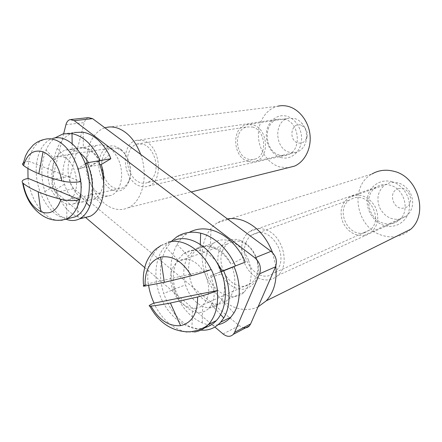 <?xml version="1.0" encoding="UTF-8"?>
<svg xmlns="http://www.w3.org/2000/svg" width="442" height="442" viewBox="0 0 442 442"><rect width="100%" height="100%" fill="white"/><g stroke="black" fill="none" stroke-linecap="round" stroke-linejoin="round"><path stroke-width="0.33" stroke-dasharray="2.21 1.66" d="M252.393 126.998C265.587 129.788 267.896 155.186 255.426 159.004C253.128 159.86 250.769 159.927 248.354 159.197C234.951 155.86 233.387 129.987 246.553 126.987L252.393 126.998M147.529 182.552C145.109 183.507 142.6 183.513 140.004 182.574C131.025 179.59 124.959 164.358 128.434 153.694C130.036 148.606 132.843 145.39 136.849 144.037L143.07 144.175C152.286 146.738 158.805 162.794 154.949 173.623C153.424 178.115 150.949 181.093 147.529 182.552L255.426 159.004M248.084 161.358C232.835 157.529 231.111 128.092 246.133 124.749L252.669 124.766C267.648 127.898 270.338 156.722 256.211 161.12C253.57 162.126 250.857 162.203 248.084 161.358M139.727 186.005C122.754 180.756 119.666 144.291 136.142 140.445L143.357 140.617C160.137 144.832 164.275 180.938 148.761 185.96C145.854 187.132 142.843 187.148 139.727 186.005M289.46 152.269C274.797 148.86 273.482 121.594 287.996 118.423L294.289 118.401C297.09 119.141 299.571 120.705 301.726 123.086C305.726 127.882 307.273 133.478 306.378 139.871C305.157 145.904 302.129 149.937 297.295 151.976C294.737 152.926 292.129 153.026 289.46 152.269M284.549 119.202L277.974 119.213C262.719 122.544 264.172 151.429 279.576 155.098C282.388 155.91 285.14 155.811 287.83 154.799C302.118 150.357 299.637 122.185 284.549 119.202M300.715 125.031C290.902 122.08 288.283 140.722 298.096 142.993C302.726 143.766 305.726 141.556 307.096 136.363C307.571 132.998 306.754 130.053 304.648 127.523L300.715 125.031M280.78 157.457C271.576 154.777 265.007 143.092 266.493 132.246C267.835 121.362 277.095 113.688 286.532 116.163C295.991 118.473 303.079 130.677 301.345 141.899C299.742 153.153 289.963 160.302 280.78 157.457M287.814 167.805L279.471 166.888C267.802 163.319 258.846 149.998 258.404 135.954C257.896 121.909 266.084 108.925 277.786 106.213L105.953 127.539M140.683 154.407C148.794 176.015 142.291 201.817 128.18 207.729C122.904 210.11 117.412 210.154 111.704 207.856C98.815 202.563 88.317 185.11 86.698 166.905C85.024 148.705 92.555 131.766 104.936 127.832M112.909 190.292C104.577 187.104 98.146 174.446 98.903 162.96C99.538 151.429 107.367 143.551 115.909 146.495L120.08 148.722C128.556 154.656 133.014 170.745 129.07 181.148C125.561 189.552 120.174 192.602 112.909 190.292M117.285 148.225L111.008 148.053C106.986 149.44 104.19 152.766 102.621 158.032C99.218 169.076 105.461 184.911 114.528 188.071C117.152 189.065 119.683 189.077 122.114 188.104C125.324 186.717 127.705 183.922 129.246 179.717L129.523 178.877C132.639 169.402 128.534 155.507 121.08 150.258L117.285 148.225M60.935 199.635C46.255 194.425 42.609 160.026 56.587 156.512L62.919 156.766C77.505 161.076 81.897 195.447 68.582 199.784C66.151 200.795 63.604 200.745 60.935 199.635M68.554 218.47L60.151 216.724C48.106 211.359 38.1 193.861 36.437 175.866C34.714 157.877 41.686 141.462 53.228 138.258L44.576 139.385C36.366 142.114 31.028 149.379 28.57 161.17L80.809 181.607M85.383 163.877L77.582 168.733L77.991 169.894C81.72 179.485 82.389 188.06 80.008 195.629C78.571 199.685 76.427 202.419 73.571 203.834C71.366 204.828 69.051 204.911 66.632 204.066C60.681 201.618 56.267 195.718 53.394 186.364C50.891 176.811 51.427 167.971 55.001 159.849C57.488 154.722 61.068 151.429 65.742 149.96L72.239 149.672L80.173 153.252M86.013 165.651L77.991 169.894M27.912 168.446L28.78 161.137M98.494 160.849L88.842 166.733L77.582 168.733M88.842 166.733C92.919 176.496 93.698 185.32 91.174 193.22C89.709 197.22 87.544 199.928 84.676 201.331C82.461 202.32 80.135 202.408 77.709 201.591C71.753 199.204 67.344 193.403 64.493 184.198C62.002 174.789 62.554 166.082 66.14 158.07C68.632 153.02 72.206 149.766 76.864 148.313L83.339 148.015C90.063 149.451 95.693 154.175 100.229 162.192C94.544 150.987 87.593 146.236 79.383 147.943L97.549 145.247C106.511 143.562 113.721 148.932 119.174 161.358C121.97 169.225 122.368 176.745 120.362 183.916C118.555 189.646 115.577 193.441 111.423 195.298C101.837 197.928 94.185 192.668 88.472 179.507C85.82 172.032 85.378 164.794 87.135 157.783C89.046 151.12 92.522 146.943 97.549 145.247M28.57 161.17L24.708 162.148M90.428 216.16C86.422 218.066 82.251 218.287 77.903 216.823C68.096 212.922 60.769 203.779 55.93 189.38C51.631 174.706 52.057 161.048 57.211 148.413C61.018 139.981 66.692 134.677 74.234 132.495L63.068 133.893M66.035 219.21C56.587 214.906 49.526 205.701 44.857 191.601C40.515 176.701 40.907 162.844 46.029 150.026C48.233 144.976 51.25 140.921 55.079 137.865M88.417 162.573L90.433 166.452L99.997 164.761M103.621 181.656C102.621 190.684 99.295 196.574 93.627 199.309C84.024 201.955 76.322 196.524 70.51 183.021C64.919 168.617 69.217 150.65 79.383 147.943M109.29 154.938L100.229 162.192M63.665 133.749L52.189 179.529C51.316 184.645 52.559 188.911 55.913 192.325L85.488 217.387M144.722 267.587L214.889 327.047M232.299 267.272L245.238 262.117M232.315 267.305C236.685 280.664 235.321 291.344 228.227 299.339C217.591 310.516 197.508 300.82 191.154 282.604C186.397 267.929 188.397 256.675 197.16 248.84C206.966 241.056 223.917 248.365 231.072 264.349L243.371 257.752M88.527 117.627C86.483 118.18 85.068 119.843 84.284 122.605L70.201 176.181C69.295 181.187 70.505 185.347 73.836 188.662L239.194 325.643L243.321 327.732M248.581 260.437C251.829 269.377 251.973 277.598 249.006 285.107L244.476 291.88C233.906 302.847 214.072 293.576 207.867 275.88C204.801 267.443 204.574 259.548 207.182 252.205C208.696 248.271 210.967 245.188 213.994 242.962C224.332 234.774 242.387 243.415 248.581 260.437M90.433 166.452L98.726 161.402M232.216 267.051L222.37 271.029M221.232 271.764L210.558 275.802L211.038 277.134C215.171 287.935 215.309 297.146 211.453 304.759L209.033 308.129C204.425 312.709 198.894 313.671 192.441 311.024C184.452 307.173 178.684 299.847 175.137 289.051C172.071 278.095 172.955 268.371 177.783 259.879L183.662 253.564C188.59 250.227 194.077 249.282 200.121 250.725C205.823 252.194 211.072 255.575 215.856 260.879M210.558 275.802L220.912 271.62C225.492 282.637 225.763 292.129 221.718 300.085L219.293 303.422C214.679 307.958 209.16 308.941 202.734 306.378C194.784 302.643 189.049 295.471 185.535 284.869C182.496 274.106 183.391 264.537 188.204 256.172L194.055 249.94C198.955 246.636 204.403 245.691 210.386 247.089C218.889 249.415 225.785 255.172 231.072 264.349M200.834 330.102L191.966 327.798C178.999 321.627 169.573 310.157 163.695 293.377C158.512 276.394 159.463 261.233 166.535 247.896L171.75 241.006M218.138 324.704C212.9 325.721 207.591 325.119 202.209 322.892C189.309 316.903 179.949 305.665 174.131 289.184C169.01 272.493 169.982 257.57 177.054 244.42C179.69 239.912 183.121 236.266 187.336 233.487L189.204 232.376M211.038 277.134L221.956 273.769M204.928 327.655L202.27 328.224C186.143 330.715 167.728 315.919 159.987 295.571C152.131 275.261 155.833 252.073 169.148 242.873L174.308 240.183M196.419 308.245C186.596 308.853 178.833 303.118 173.137 291.046C168.767 278.432 170.164 268.675 177.341 261.786L182.137 259.471C191.386 258.145 199.154 263.244 205.442 274.764C210.409 287.096 209.69 297.057 203.281 304.654C201.303 306.566 199.022 307.765 196.419 308.245M148.623 285.521L148.357 283.67L211.27 269.504M145.059 285.002L148.357 283.67M222.47 250.901C223.68 247.84 225.47 245.426 227.834 243.658L232.52 241.431C235.503 240.697 238.608 240.945 241.829 242.177L246.481 244.757C251.824 248.824 255.393 254.432 257.172 261.587C258.415 267.255 258.084 272.405 256.189 277.023L252.338 282.659L245.647 286.123C242.619 286.692 239.531 286.3 236.387 284.957C224.856 280.311 217.591 262.404 222.47 250.901M240.719 240.564C229.818 236.266 219.381 243.802 218.028 256.178C216.525 268.493 224.182 283.007 234.763 287.593C248.531 294.389 262.205 279.841 257.614 261.929C255.647 254.051 251.719 247.868 245.835 243.398L240.719 240.564M272.587 252.702L275.797 266.255M258.062 306.881C249.934 310.577 241.376 310.411 232.387 306.389C217.983 299.753 206.281 283.25 203.033 265.67C199.801 248.095 205.309 230.68 217.215 222.884L222.105 220.37L227.442 218.912M410.756 229.243C402.43 236.658 392.833 238.68 381.971 235.315C355.909 227.652 348.953 186.408 371.91 174.026L217.215 222.884M392.076 181.756C380.794 178.441 369.451 185.966 367.495 197.452C365.379 208.895 372.871 221.818 383.844 225.376C394.778 229.1 406.784 222.221 409.082 210.315C411.546 198.464 403.386 184.894 392.076 181.756M383.015 223.127C367.816 218.851 363.236 194.894 376.214 187.137C380.413 184.469 385.054 183.822 390.148 185.204C404.623 188.706 410.496 211.149 399.275 220.017C394.518 223.923 389.098 224.956 383.015 223.127M259.106 278.416C241.42 271.858 235.144 240.884 249.713 231.553C254.437 228.321 259.791 227.735 265.764 229.801C282.769 235.116 290.593 264.78 277.836 275.499C272.449 280.222 266.206 281.195 259.106 278.416M246.161 242.172C239.42 256.791 254.321 279.41 268.692 275.769L275.283 272.366L279.095 266.918C286.598 251.912 270.294 228.276 256.106 232.989L251.481 235.166C249.15 236.884 247.376 239.221 246.161 242.172M364.252 232.835C347.528 237.465 335.025 208.895 349.705 199.906L353.926 197.966C369.567 192.712 383.474 219.514 370.247 229.779L364.252 232.835M364.954 235.21C355.296 236.409 347.948 232.127 342.909 222.37C339.235 212.061 341.119 203.839 348.567 197.712L353.224 195.591C362.269 193.933 369.584 197.651 375.159 206.74C379.457 216.563 378.374 224.868 371.899 231.647L364.954 235.21M400.386 219.066C391.22 220.304 384.286 216.464 379.584 207.552C376.186 198.099 378.054 190.508 385.181 184.784L389.612 182.784C398.203 181.159 405.093 184.491 410.286 192.767C414.264 201.729 413.165 209.37 406.994 215.69L400.386 219.066M398.618 188.712C387.247 191.237 393.137 211.088 404.319 207.911C415.944 205.618 409.878 185.209 398.618 188.712M66.643 218.934C61.913 221.105 56.952 221.039 51.753 218.729C39.918 213.53 29.912 196.281 28.023 178.441M80.008 195.629L86.577 202.867M100.82 203.718L91.174 193.22M53.394 186.364L44.857 191.601M66.632 204.066L66.875 218.878M77.903 216.823L77.709 201.591M55.93 189.38L64.493 184.198M55.001 159.849L46.029 150.026M57.211 148.413L66.14 158.07M83.173 132.186L83.339 148.015M72.239 149.672L72.156 143.777M52.189 179.529L70.201 176.181M65.935 124.683L84.284 122.605M55.913 192.325L73.836 188.662M223.061 333.97L239.194 325.643M210.972 229.84L210.386 247.089M200.121 250.725L200.309 244.437M177.054 244.42L188.204 256.172M174.131 289.184L185.535 284.869M177.783 259.879L166.535 247.896M175.137 289.051L163.695 293.377M202.209 322.892L202.734 306.378M192.441 311.024L191.966 327.798M211.453 304.759L220.591 314.56M233.901 313.002L221.718 300.085M194.486 332.019L187.021 332.025M185.408 331.743C172.076 328.367 161.551 318.853 153.838 303.195M148.158 283.742C146.335 266.41 150.623 253.664 161.015 245.509L168.187 242.155M136.849 144.037L246.553 126.987M246.133 124.749L287.996 118.423M256.211 161.12L297.295 151.976M136.142 140.445L277.974 119.213M148.761 185.96L287.83 154.799M304.648 127.523L301.726 123.086M307.096 136.363L306.378 139.871M128.18 207.729L191.204 191.966M121.08 150.258L120.08 148.722M129.246 179.717L129.07 181.148M56.587 156.512L111.008 148.053M68.582 199.784L122.114 188.104M73.576 203.834L84.682 201.325M65.692 149.971L76.82 148.324M93.627 199.309L111.423 195.298M70.162 119.589L71.145 119.484M228.227 299.339L244.476 291.88M183.706 253.537L194.099 249.907M197.16 248.84L213.994 242.962M176.861 236.813L187.336 233.487M209.016 308.157L219.282 303.45M161.015 245.509L169.148 242.873M177.352 261.78L227.834 243.658M203.27 304.665L252.338 282.659M246.481 244.757L245.835 243.398M257.172 261.587L257.614 261.929M249.713 231.553L376.214 187.137M277.836 275.499L399.275 220.017M251.481 235.166L349.705 199.906M275.283 272.366L370.247 229.779M348.567 197.712L385.181 184.784M371.899 231.647L406.994 215.69"/><path stroke-width="0.66" d="M277.786 106.213C281.101 105.45 284.471 105.483 287.902 106.318C299.085 109.019 308.588 121.147 310.008 134.887C311.472 148.628 304.693 161.816 294.4 166.159L287.814 167.805M104.936 127.832L105.953 127.539C109.566 126.622 113.307 126.766 117.174 127.976C127.467 131.644 135.302 140.457 140.683 154.407M87.14 162.794C93.306 176.811 94.317 195.568 89.709 206.32C87.284 212.387 83.842 216.58 79.389 218.906L90.428 216.16C94.897 213.851 98.362 209.701 100.82 203.718C105.428 191.027 104.655 176.734 98.494 160.849L87.14 162.794L85.312 163.921L86.013 165.651C93.494 186.833 87.803 211.486 75.029 216.884L68.554 218.47M53.228 138.258C56.593 137.34 60.101 137.512 63.747 138.766C72.963 142.346 80.173 150.716 85.383 163.877M24.708 162.148C22.901 162.905 22.266 163.772 22.796 164.75L23.614 165.612C27.288 168.38 32.36 171.076 38.824 173.706C45.327 176.33 52.99 178.745 61.808 180.949C68.245 182.408 74.51 182.64 80.599 181.651L80.809 181.607C81.439 188.115 81.107 194.182 79.82 199.812L79.61 199.861C73.587 200.983 67.372 200.801 60.963 199.298C52.217 197.027 44.62 194.519 38.172 191.773C31.763 189.021 26.735 186.187 23.094 183.253L22.636 182.828C21.205 180.922 23.001 179.463 28.023 178.441L27.912 168.446M28.233 178.408L79.82 199.812M79.389 218.906C75.4 220.818 71.228 221.028 66.886 219.525L66.035 219.21M80.173 153.252C83.367 155.606 86.113 158.717 88.417 162.573M99.997 164.761L101.196 164.546L110.854 158.733L100.085 160.573C93.107 145.258 83.748 136.269 72.007 133.6L63.068 133.893M55.079 137.865L63.046 133.898M74.234 132.495L83.173 132.186C93.599 134.357 102.306 141.943 109.29 154.938L110.854 158.733M214.889 327.047L223.061 333.97C227 336.986 230.437 337.097 233.365 334.301L234.608 332.301L259.603 273.775C261.482 267.714 259.918 262.399 254.912 257.835L74.234 120.649L70.162 119.589C68.112 120.152 66.703 121.854 65.935 124.683L63.665 133.749M85.488 217.387L144.722 267.587M101.196 164.546C103.257 170.198 104.063 175.905 103.621 181.656M215.856 260.879L222.37 271.029L245.238 262.117L243.371 257.752C235.039 242.741 224.243 233.437 210.972 229.84C203.165 227.989 195.905 228.834 189.204 232.376M243.321 327.732C245.752 328.202 247.769 327.583 249.382 325.864L250.625 323.909L275.587 266.78C277.465 260.874 275.952 255.725 271.034 251.327L92.588 118.649L88.527 117.627L71.145 119.484M98.726 161.402L100.085 160.573M171.75 241.006L176.855 236.818C184.01 232.315 191.944 231.105 200.651 233.188C214.243 236.304 228.79 249.813 235.464 266.073M145.059 285.002C143.401 285.764 142.943 286.167 143.672 286.228L164.341 282.339L191.403 275.786C198.751 273.847 205.315 271.78 211.077 269.581L211.27 269.504C214.525 276.267 216.58 283.283 217.442 290.554L217.254 290.637C211.569 293.007 205.022 295.129 197.613 296.991L170.391 303.03C162.485 304.555 156.009 305.577 150.965 306.091L149.816 306.14C158.474 322.108 170.722 330.66 186.552 331.798L189.193 331.771C190.016 331.948 192.988 331.412 198.099 330.157C203.005 328.119 205.745 326.765 206.331 326.08L208.519 324.422L216.26 320.654C225.647 310.837 228.188 291.411 221.956 273.769L221.155 271.797L234.011 266.659C241.105 282.808 240.912 302.063 233.901 313.002L230.851 317.157C227.293 321.124 223.055 323.643 218.138 324.704M223.658 270.852C230.868 287.311 230.757 306.881 223.757 317.958L220.702 322.157C215.282 328.124 208.657 330.771 200.834 330.102M216.26 320.654C213.005 324.124 209.226 326.456 204.928 327.655M174.308 240.183L176.303 239.542C191.817 234.73 212.917 249.161 221.232 271.764L221.155 271.797M234.011 266.659L221.138 271.532M149.816 306.14C148.197 305.986 149.534 305.002 153.838 303.195L154.037 303.113C151.402 297.449 149.595 291.582 148.623 285.521M154.037 303.113L217.442 290.554M227.442 218.912C232.542 218.072 237.813 218.641 243.244 220.613C256.498 225.956 266.283 236.652 272.587 252.702M275.797 266.255C277.167 280.698 273.99 292.217 266.266 300.82L258.062 306.881M371.91 174.026C378.639 170.137 386.015 169.242 394.037 171.336C418.016 176.783 428.679 213.668 410.756 229.243L266.266 300.82M22.796 164.75L25.575 155.755L28.194 150.921L33.089 145.18C36.426 142.23 40.255 140.296 44.576 139.385C47.94 138.457 51.449 138.633 55.101 139.91C67.388 143.937 78.875 162.429 80.599 181.651M79.61 199.861C77.217 209.447 72.897 215.806 66.643 218.934L75.029 216.884M86.577 202.867L89.709 206.32M23.614 165.612C27.133 153.783 33.62 149.181 43.067 151.799C52.626 156.225 58.869 165.943 61.808 180.949M60.963 199.298C56.836 211.027 50.123 215.16 40.819 211.69C31.719 206.806 25.813 197.331 23.094 183.253M66.875 218.878L66.886 219.525M38.824 173.706L43.067 151.799M38.172 191.773L40.819 211.69M72.156 143.777L72.007 133.6M234.608 332.301L250.625 323.909M259.603 273.775L275.587 266.78M254.912 257.835L271.034 251.327M74.234 120.649L92.588 118.649M200.309 244.437L200.651 233.188M220.591 314.56L223.757 317.958M168.187 242.155C182.447 237.851 201.591 249.509 211.077 269.581M217.254 290.637C218.608 304.986 215.702 316.245 208.519 324.411C204.563 328.638 199.883 331.174 194.486 332.019M187.021 332.025L185.408 331.743M145.125 286.096C144.573 270.631 149.722 260.979 160.579 257.15C172.214 255.089 182.491 261.299 191.403 275.786M197.613 296.991C197.723 313.334 192.06 322.887 180.612 325.655C168.877 326.533 158.993 320.014 150.965 306.091M164.341 282.339L160.579 257.15M170.391 303.03L180.612 325.655M191.204 191.966L294.394 166.159M22.636 182.828C25.304 197.707 31.984 208.674 42.681 215.729C50.2 220.425 58.184 221.497 66.637 218.939M233.365 334.301L249.382 325.864M220.707 322.163L230.851 317.157M161.015 245.509L155.849 249.039C149.727 254.564 146.523 261.476 145.7 264.31C143.429 271.255 142.755 278.559 143.672 286.228"/></g></svg>
